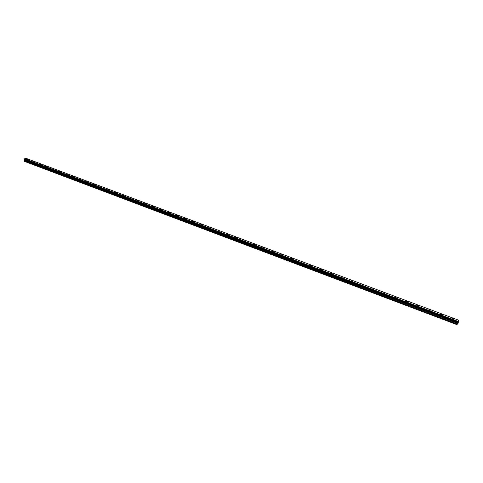 <?xml version="1.0" encoding="UTF-8"?>
<svg xmlns="http://www.w3.org/2000/svg" width="483" height="483" viewBox="0 0 483 483"><rect width="100%" height="100%" fill="white"/><g stroke="black" fill="none" stroke-linecap="round" stroke-linejoin="round"><path stroke-width="0.72" d="M452.317 318.798L453.609 318.575L454.268 319.034L452.976 319.257L452.317 318.798L453.609 318.575L454.268 319.034L452.976 319.251M440.375 314.324L441.667 314.107L442.301 314.548L441.015 314.771L440.375 314.324L441.667 314.101L442.301 314.548L441.015 314.765M428.62 309.923L429.906 309.7L430.522 310.134L429.236 310.352L428.62 309.923L429.906 309.7L430.522 310.128L429.236 310.352M417.04 305.588L418.326 305.371L418.93 305.787L417.638 306.005L417.04 305.588L418.326 305.365L418.93 305.781L417.644 306.005M405.642 301.32L406.928 301.102L407.513 301.507L406.221 301.724L405.642 301.32L406.928 301.096L407.513 301.507L406.227 301.724M394.418 297.117L395.698 296.9L396.265 297.293L394.979 297.51L394.418 297.117L395.704 296.894L396.265 297.293L394.979 297.51M383.363 292.976L384.643 292.758L385.192 293.139L383.913 293.356L383.363 292.976L384.643 292.758L385.192 293.139L383.907 293.356M372.471 288.9L373.751 288.683L374.289 289.051L373.003 289.269L372.471 288.9L373.751 288.683L374.289 289.051L373.003 289.269M361.743 284.879L363.023 284.668L363.542 285.024L362.262 285.242L361.743 284.879L363.023 284.662L363.542 285.024L362.262 285.242M351.171 280.919L352.451 280.708L352.958 281.058L351.678 281.269L351.171 280.919L352.451 280.708L352.958 281.058L351.672 281.275M340.757 277.025L342.036 276.807L342.525 277.151L341.246 277.363L340.757 277.019L342.036 276.807L342.525 277.151L341.246 277.363M330.493 273.179L331.773 272.967L332.25 273.3L330.493 273.179L331.773 272.967L332.25 273.3L330.97 273.511M320.38 269.393L322.119 269.502L320.38 269.387L322.119 269.502L320.839 269.713M310.406 265.656L312.139 265.759L310.859 265.97L310.412 265.656L311.686 265.445L312.139 265.759L310.859 265.97M300.583 261.979L302.298 262.07L301.018 262.281M290.893 258.351L292.595 258.435L291.315 258.64L290.893 258.345L292.167 258.139L292.595 258.435L291.315 258.64M281.341 254.77L283.032 254.849L281.752 255.054M271.917 251.245L273.197 251.039L273.595 251.317L272.321 251.522L271.917 251.238L273.197 251.039L273.601 251.317L272.321 251.516M262.631 247.761L263.905 247.562L264.298 247.833L262.631 247.761L263.905 247.562L264.298 247.833L263.024 248.033M253.466 244.332L254.74 244.132L255.127 244.398L253.466 244.332L254.74 244.132L255.127 244.398L253.853 244.597M244.434 240.945L246.076 241.005L244.803 241.204L244.434 240.945L245.708 240.745L246.076 241.005L244.803 241.204M235.517 237.606L236.791 237.413L237.153 237.666L235.879 237.859L235.517 237.606L236.791 237.413L237.153 237.66L235.879 237.853M226.726 234.315L228 234.122L226.726 234.309L228.35 234.364L227.076 234.557M218.05 231.061L219.668 231.109L218.394 231.297M209.489 227.855L210.763 227.668L211.095 227.898L209.827 228.085M201.043 224.692L202.311 224.504L202.637 224.734L201.369 224.915M192.705 221.57L194.293 221.6L193.025 221.788M184.476 218.485L186.058 218.515L184.79 218.702M176.343 215.37L177.943 215.545M176.657 215.653L177.931 215.472L176.657 215.653M168.326 212.369L169.919 212.538M168.633 212.641L169.901 212.466L168.633 212.641M160.41 209.411L161.998 209.568M160.712 209.676L161.98 209.495L160.712 209.676M152.598 206.483L154.174 206.633M152.894 206.742L154.162 206.567L152.894 206.742M144.888 203.597L146.452 203.735M145.172 203.844L146.44 203.675L145.172 203.844M137.269 200.741L138.826 200.88M137.546 200.988L138.814 200.819L137.546 200.988M129.746 197.927L131.298 198.054M130.018 198.163L131.285 198L130.018 198.163M122.314 195.144L123.859 195.271M122.585 195.374L123.847 195.21L122.585 195.374M114.978 192.397L116.512 192.518M115.238 192.62L116.5 192.457L115.238 192.62M107.727 189.68L109.255 189.795M107.987 189.904L109.249 189.741L107.987 189.904M100.573 186.999L102.088 187.108M100.82 187.217L102.076 187.06L100.82 187.217M93.497 184.355L95.012 184.458M93.738 184.56L95 184.403L93.738 184.56M86.511 181.735L88.015 181.837M86.747 181.94L88.003 181.783L86.747 181.94M79.604 179.151L81.102 179.247M79.834 179.35L81.096 179.199L79.834 179.35M72.782 176.597L74.273 176.687M73.011 176.79L74.267 176.639L73.011 176.79M66.038 174.073L67.529 174.158M66.262 174.26L67.517 174.109L66.262 174.26M59.379 171.574L60.858 171.658M59.596 171.761L60.846 171.61L59.596 171.761M52.792 169.11L54.265 169.189M53.003 169.285L54.259 169.147L53.003 169.285M46.283 166.671L47.751 166.744M46.489 166.846L47.745 166.701L46.489 166.846M39.848 164.262L41.315 164.335M40.053 164.431L41.303 164.292L40.053 164.431M33.49 161.877L34.945 161.95M33.689 162.046L34.939 161.908L33.689 162.046M27.199 159.523L28.654 159.589M27.398 159.686L28.642 159.553L27.398 159.686M456.882 324.618L24.259 161.304L24.162 160.815L456.99 324.027L457.854 321.322L458.808 320.277L458.065 323.308L456.882 324.618L456.99 324.027M24.361 159.547L24.162 160.815M458.808 320.277L26.136 158.382L24.235 159.197L457.467 322.33L24.241 159.505M457.649 322.873L457.944 322.119M457.926 322.572L458.071 322.034M24.21 159.475L457.467 322.306L24.228 159.493M24.15 161.189L456.864 324.51M24.452 159.728L457.504 322.547M24.428 159.686L457.504 322.505M24.446 158.901L457.775 321.503M24.47 158.847L457.806 321.424M24.518 158.78L457.854 321.322M24.192 160.706L457.045 323.882M24.518 160.229L457.371 323.163M24.555 160.121L457.425 323.018M24.561 159.903L457.504 322.735M24.53 159.813L457.516 322.626M24.192 159.426L457.473 322.252M24.198 159.275L457.528 322.064M24.216 159.227L457.552 321.986M24.235 159.197L457.57 321.944M24.265 159.167L457.594 321.901"/></g></svg>

